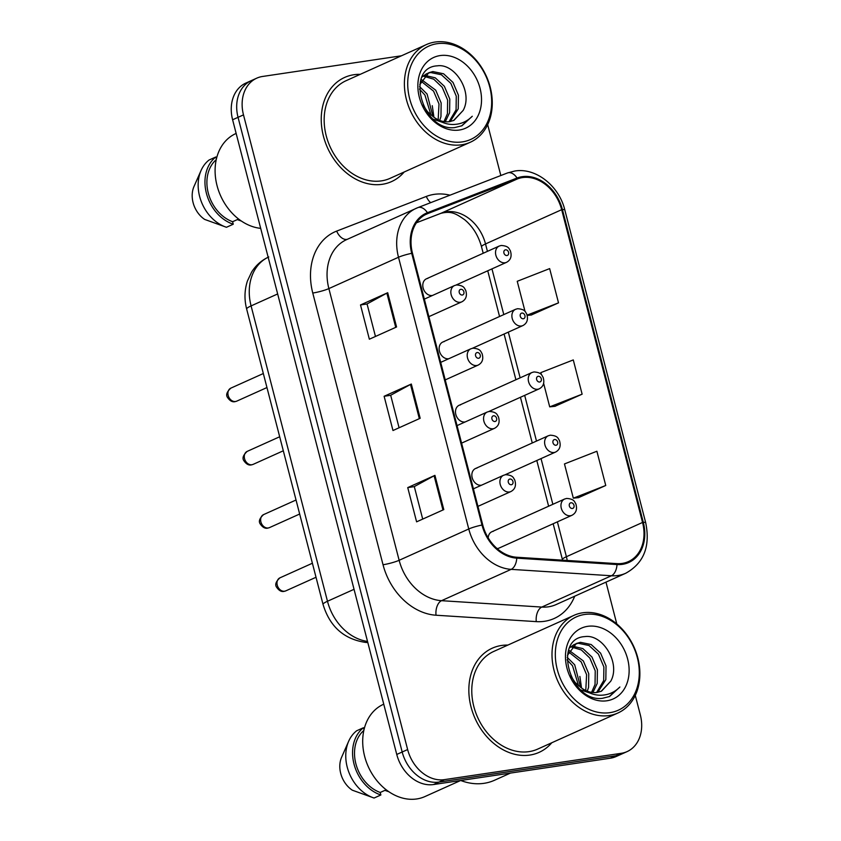 <?xml version="1.0" encoding="UTF-8"?>
<svg xmlns="http://www.w3.org/2000/svg" width="841" height="841" viewBox="0 0 841 841"><rect width="100%" height="100%" fill="white"/><g stroke="black" fill="none" stroke-linecap="round" stroke-linejoin="round"><path stroke-width="1.26" d="M444.237 341.614A8.925 6.959 65.8 0 0 442.786 342.035A8.925 6.959 65.8 0 0 439.748 352.137A8.925 6.959 65.8 0 0 448.663 358.739A8.925 6.959 65.8 0 0 448.81 358.718M460.595 404.857A8.925 6.959 65.8 0 0 459.144 405.278A8.925 6.959 65.8 0 0 456.106 415.37A8.925 6.959 65.8 0 0 465.02 421.982A8.925 6.959 65.8 0 0 465.168 421.951M476.952 468.09A8.925 6.959 65.8 0 0 475.501 468.521A8.925 6.959 65.8 0 0 472.463 478.613A8.925 6.959 65.8 0 0 481.378 485.215A8.925 6.959 65.8 0 0 481.525 485.194M493.299 531.333A8.925 6.959 65.8 0 0 491.859 531.754A8.925 6.959 65.8 0 0 488.2 537.893M497.031 548.521A8.925 6.959 65.8 0 0 497.735 548.458A8.925 6.959 65.8 0 0 499.176 548.038L571.933 515.302A8.925 6.959 -114.2 0 1 570.482 515.722A8.925 6.959 -114.2 0 1 561.567 509.12A8.925 6.959 -114.2 0 1 564.605 499.028L566.655 498.429C574.771 498.997 574.424 502.066 575.78 503.706C577.473 509.141 576.19 513.01 571.933 515.302M427.88 278.382A8.925 6.959 65.8 0 0 426.44 278.802A8.925 6.959 65.8 0 0 423.401 288.894A8.925 6.959 65.8 0 0 432.316 295.496A8.925 6.959 65.8 0 0 432.453 295.475M353.935 74.723A57.114 44.51 65.8 0 0 344.673 77.425A57.114 44.51 65.8 0 0 325.215 142.045A57.114 44.51 65.8 0 0 382.277 184.305A57.114 44.51 65.8 0 0 391.538 181.603A57.114 44.51 65.8 0 0 404.195 171.995A57.114 44.51 65.8 0 1 391.538 181.603A57.114 44.51 65.8 0 1 382.277 184.305A57.114 44.51 65.8 0 1 325.215 142.045A57.114 44.51 65.8 0 1 344.673 77.425A57.114 44.51 65.8 0 1 353.935 74.723A57.114 44.51 65.8 0 1 360.263 74.334A57.114 44.51 65.8 0 0 353.935 74.723M501.541 645.478A57.114 44.51 65.8 0 0 492.279 648.18A57.114 44.51 65.8 0 0 472.821 712.8A57.114 44.51 65.8 0 0 529.883 755.06A57.114 44.51 65.8 0 0 539.144 752.348A57.114 44.51 65.8 0 0 551.801 742.74A57.114 44.51 65.8 0 1 539.144 752.348A57.114 44.51 65.8 0 1 529.883 755.06A57.114 44.51 65.8 0 1 472.821 712.8A57.114 44.51 65.8 0 1 492.279 648.18A57.114 44.51 65.8 0 1 501.541 645.478A57.114 44.51 65.8 0 1 507.869 645.079A57.114 44.51 65.8 0 0 501.541 645.478M522.44 177.588A38.076 29.677 -114.2 0 1 561.672 209.682L642.556 522.45A38.076 29.677 -114.2 0 1 628.395 561.609A38.076 29.677 -114.2 0 1 616.905 563.628L516.658 557.236A38.076 29.677 -114.2 0 1 482.734 524.931L412.468 253.215A38.076 29.677 -114.2 0 1 426.629 214.056A38.076 29.677 -114.2 0 1 427.775 213.582L517.404 178.912A38.076 29.677 -114.2 0 1 522.44 177.588M522.198 176.673A39.033 30.413 65.8 0 0 517.047 178.029L427.417 212.699A39.033 30.413 65.8 0 0 411.722 253.33L481.998 525.036A39.033 30.413 65.8 0 0 516.763 558.151L617.01 564.553A39.033 30.413 65.8 0 0 643.302 522.345L562.419 209.567A39.033 30.413 65.8 0 0 522.198 176.673M401.462 55.79L262.56 76.468A35.7 27.816 65.8 0 0 256.768 78.16L245.887 83.059A35.7 27.816 65.8 0 0 232.61 119.769L396.752 754.451A35.7 27.816 65.8 0 0 433.525 784.537L610.377 758.204L615.812 755.754A35.7 27.816 65.8 0 0 621.604 754.062A35.7 27.816 65.8 0 1 615.812 755.754L438.97 782.088L615.812 755.754L621.257 753.305A35.7 27.816 65.8 0 0 627.05 751.623A35.7 27.816 65.8 0 0 640.327 714.903L635.281 695.412M396.752 754.451L402.187 752.001A35.7 27.816 65.8 0 0 438.97 782.088A35.7 27.816 65.8 0 1 402.187 752.001L238.045 117.319L402.187 752.001L407.633 749.552A35.7 27.816 65.8 0 0 444.405 779.639L621.257 753.305M251.333 80.61A35.7 27.816 65.8 0 0 238.045 117.319A35.7 27.816 65.8 0 1 251.333 80.61M578.524 497.641L605.751 485.488L596.889 451.249L564.469 463.938L573.331 498.177L578.818 497.609M531.291 314.997L558.519 302.855L549.657 268.605L517.236 281.293L525.047 311.464M554.913 406.319L582.13 394.177L573.278 359.927L540.858 372.616L541.394 374.708M616.8 623.969L605.983 582.13M500.826 175.527L487.675 124.657M256.768 78.16A35.7 27.816 65.8 0 0 243.491 114.881L407.633 749.552M396.563 326.97L369.357 339.207L360.505 304.957L387.701 292.721L396.563 326.97M443.796 509.604L416.6 521.841L407.738 487.601L434.934 475.365L443.796 509.604M420.174 418.282L392.978 430.518L384.127 396.279L411.323 384.043L420.174 418.282M384.127 396.279L390.687 395.302M399.086 427.775L390.676 395.259L410.492 384.453A9.514 1.283 -14.5 0 1 411.323 384.043M407.738 487.601L414.308 486.624M422.708 519.097L414.298 486.582L434.103 475.775A9.514 1.283 -14.5 0 1 434.934 475.365M360.505 304.957L367.065 303.979M375.464 336.453L367.054 303.937L386.871 293.131A9.514 1.283 -14.5 0 1 387.701 292.721M582.13 394.177L549.709 406.865L543.664 383.475M549.709 406.865L555.207 406.287M558.519 302.855L527.16 315.123M527.244 315.417L531.586 314.965M605.751 485.488L573.331 498.177M610.377 758.204A35.7 27.816 65.8 0 0 616.169 756.511L627.05 751.623M462.392 141.887A51.164 39.874 65.8 0 0 489.714 86.844A51.164 39.874 65.8 0 0 437.005 43.721A51.164 39.874 65.8 0 0 409.672 98.765A51.164 39.874 65.8 0 0 462.392 141.887M461.625 144.789A53.54 41.735 65.8 0 0 470.308 142.245A53.54 41.735 65.8 0 0 488.537 81.672A53.54 41.735 65.8 0 0 435.049 42.05A53.54 41.735 65.8 0 0 426.366 44.584A53.54 41.735 65.8 0 0 408.127 105.167A53.54 41.735 65.8 0 0 461.625 144.789M426.366 44.584L346.135 80.683A53.54 41.735 65.8 0 0 327.895 141.267A53.54 41.735 65.8 0 0 381.383 180.878A53.54 41.735 65.8 0 0 390.077 178.345L470.308 142.245M432.263 105.672L433.935 117.277L434.618 117.729C439.528 121.041 444.511 122.355 449.567 121.672L453.93 120.389L463.17 110.402L453.53 120.568M433.956 117.288L427.543 111.695L423.023 105.104M419.785 84.668L428.794 72.715L432.873 71.569L443.564 73.777L452.994 82.407L458.429 95.212L458.229 108.857L450.177 121.567M442.292 122.281L433.336 119.222M421.94 77.088L426.639 73.682M427.733 73.241L430.718 72.536L441.409 74.754L450.839 83.375L456.274 96.179L456.074 109.824L449.01 121.745M419.575 86.591L427.091 94.055L432.989 116.647M419.48 89.093L424.926 95.033L431.002 115.101M421.593 79.716L435.722 90.176L441.157 102.98L440.957 116.626L439.706 120.442M420.921 81.114L433.567 91.143L439.002 103.948L438.161 119.779M424.821 75.385L435.249 77.835L444.363 86.287L449.798 99.091L449.588 112.736L445.278 121.777M423.938 76.3L433.756 79.201L442.198 87.264L447.633 100.068L447.433 113.714L443.964 121.609M463.17 110.402C473.294 92.237 454.939 63.107 437.341 65.84C405.078 67.343 421.814 131.659 454.676 127.59L461.961 125.751L472.274 116.258C466.934 121.661 460.458 124.405 452.857 124.489C446.497 124.447 440.421 122.197 434.618 117.729M440.074 55.59A38.802 30.234 65.8 0 0 419.344 97.325A38.802 30.234 65.8 0 0 459.323 130.029A38.802 30.234 65.8 0 0 480.043 88.284A38.802 30.234 65.8 0 0 440.074 55.59M216.232 159.695A35.7 27.816 65.8 0 0 208.326 193.241A35.7 27.816 65.8 0 0 232.61 221.719L238.592 219.028M216.389 159.002L215.864 156.962L209.062 160.021A38.076 29.677 65.8 0 0 201.073 170.471L194.008 186.471A23.8 18.544 65.8 0 0 204.689 219.427L226.46 227.28L233.251 224.221L232.61 221.719M201.073 170.471A38.076 29.677 65.8 0 0 226.46 227.28M215.864 156.962A38.076 29.677 65.8 0 0 206.413 193.293A38.076 29.677 65.8 0 0 233.251 224.221M236.142 133.435L235.848 133.561A50.565 39.411 65.8 0 0 217.083 185.777A50.565 39.411 65.8 0 0 260.699 228.363M241.378 221.046L237.309 219.617M472.274 116.258L461.562 125.929M609.998 712.642A51.164 39.874 65.8 0 0 637.331 657.599A51.164 39.874 65.8 0 0 584.611 614.477A51.164 39.874 65.8 0 0 557.278 669.52A51.164 39.874 65.8 0 0 609.998 712.642M609.231 715.533A53.54 41.735 65.8 0 0 617.914 713A53.54 41.735 65.8 0 0 636.143 652.427A53.54 41.735 65.8 0 0 582.655 612.805A53.54 41.735 65.8 0 0 573.972 615.339A53.54 41.735 65.8 0 0 555.733 675.922A53.54 41.735 65.8 0 0 609.231 715.533M573.972 615.339L493.741 651.439A53.54 41.735 65.8 0 0 475.501 712.012A53.54 41.735 65.8 0 0 529 751.633A53.54 41.735 65.8 0 0 537.683 749.1L617.914 713M460.721 780.49A64.252 50.071 65.8 0 0 484.059 783.318A64.252 50.071 65.8 0 0 494.476 780.28L510.476 773.079M383.748 704.18L383.454 704.316A50.565 39.411 65.8 0 0 366.224 761.536A50.565 39.411 65.8 0 0 416.747 798.95A50.565 39.411 65.8 0 0 424.947 796.553L460.637 780.501M579.87 676.427L581.541 688.033L582.224 688.485C587.134 691.796 592.117 693.11 597.173 692.427L601.536 691.144L610.776 681.157L601.136 691.323M581.562 688.043L575.149 682.44L570.629 675.859M567.391 655.412L576.4 643.47L580.479 642.324L591.181 644.532L600.6 653.152L606.035 665.967L605.835 679.612L597.783 692.322M589.898 693.037L580.942 689.967M569.546 647.843L574.245 644.437M575.349 643.996L578.324 643.291L589.015 645.51L598.445 654.13L603.88 666.934L603.68 680.579L596.616 692.5M567.181 657.336L574.697 664.81L580.605 687.391M567.086 659.849L572.532 665.778L578.608 685.857M569.199 650.461L583.328 660.931L588.763 673.736L588.563 687.381L587.312 691.197M568.537 651.87L581.173 661.899L586.608 674.703L585.767 690.535M572.427 646.14L582.855 648.59L591.969 657.042L597.404 669.846L597.205 683.491L592.884 692.532M571.544 647.055L581.362 649.956L589.804 658.009L595.239 670.824L595.039 684.469L591.57 692.364M610.776 681.157C620.9 662.992 602.545 633.862 584.947 636.595C552.684 638.088 569.42 702.414 602.293 698.345L609.567 696.506L619.88 687.013C614.54 692.416 608.064 695.16 600.463 695.244C594.103 695.202 588.027 692.952 582.224 688.485M587.68 626.335A38.802 30.234 65.8 0 0 566.95 668.08A38.802 30.234 65.8 0 0 606.929 700.774A38.802 30.234 65.8 0 0 627.649 659.039A38.802 30.234 65.8 0 0 587.68 626.335M363.838 730.451A35.7 27.816 65.8 0 0 355.932 763.985A35.7 27.816 65.8 0 0 380.216 792.474L386.198 789.783M363.995 729.757L363.47 727.717L356.668 730.776A38.076 29.677 65.8 0 0 348.679 741.226L341.625 757.226A23.8 18.544 65.8 0 0 352.295 790.183L374.066 798.035L380.868 794.976L380.216 792.474M348.679 741.226A38.076 29.677 65.8 0 0 374.066 798.035M363.47 727.717A38.076 29.677 65.8 0 0 354.019 764.048A38.076 29.677 65.8 0 0 380.868 794.976M388.984 791.802L384.915 790.361M619.88 687.013L609.168 696.684M561.672 209.682L485.52 243.943A38.076 29.677 65.8 0 0 446.287 211.848A38.076 29.677 65.8 0 0 441.252 213.172L416.442 222.77M574.718 596.195A59.49 46.371 -114.2 0 1 544.579 621.289A59.49 46.371 -114.2 0 1 536.274 621.625L436.027 615.223A59.49 46.371 -114.2 0 1 383.033 564.742L312.768 293.036A59.49 46.371 -114.2 0 1 336.684 231.096L426.313 196.437A59.49 46.371 -114.2 0 1 450.009 195.186M617.01 564.553A11.9 6.896 93.6 0 1 611.407 575.759L541.783 607.076A47.59 37.088 65.8 0 0 548.427 606.813A47.59 37.088 65.8 0 0 556.143 604.553L625.778 573.226A47.59 37.088 -114.2 0 1 611.407 575.759L511.16 569.357A47.59 37.088 -114.2 0 1 468.763 528.978L398.497 257.262A11.9 1.598 -14.5 0 1 411.722 253.33M507.26 173.046A11.9 7.453 68.9 0 1 507.491 172.952A11.9 7.453 68.9 0 1 517.047 178.029M481.998 525.036A11.9 1.598 165.5 0 0 468.763 528.978L399.139 560.295A47.59 37.088 65.8 0 0 441.536 600.684L541.783 607.076A11.9 6.896 -86.4 0 0 536.274 621.625M516.763 558.151A11.9 6.896 93.6 0 1 511.16 569.357L441.536 600.684A11.9 6.896 -86.4 0 0 436.027 615.223M643.302 522.345A11.9 1.598 -14.5 0 1 645.688 522.692L564.805 209.914C559.107 185.956 535.759 167.348 514.745 171.038L507.491 172.952L417.861 207.622L346.576 239.643A47.59 37.088 65.8 0 0 328.873 288.589L398.497 257.262A47.59 37.088 -114.2 0 1 416.2 208.316A47.59 37.088 -114.2 0 1 417.63 207.716A11.9 7.453 68.9 0 1 417.861 207.622A11.9 7.453 68.9 0 1 427.417 212.699M564.805 209.914A11.9 1.598 165.5 0 0 562.419 209.567M243.491 114.881L232.61 119.769M444.405 779.639L433.525 784.537M312.768 293.036A11.9 1.598 -14.5 0 0 328.873 288.589L399.139 560.295A11.9 1.598 -14.5 0 1 383.033 564.742M336.684 231.096A11.9 7.453 -111.1 0 0 347.417 239.254M426.313 196.437A11.9 7.453 -111.1 0 0 430.666 202.67M567.212 560.463A38.076 29.677 65.8 0 0 566.403 556.721L557.383 521.851M642.556 522.45L566.403 556.721A21.414 2.88 -14.5 0 0 562.419 559.58L553.157 523.754M552.852 504.316L541.036 458.608M536.495 441.073L524.679 395.365M520.148 377.84L508.321 332.132M503.791 314.597L491.964 268.889M487.433 251.354L485.52 243.943A21.414 2.88 -14.5 0 0 481.536 246.812C478.371 235.491 472.747 226.46 464.663 219.722C455.906 213.677 451.396 210.702 440.842 213.351A21.414 13.414 -111.1 0 0 441.252 213.172L517.404 178.912M427.775 213.582L425.514 214.602M419.333 418.66L410.492 384.453M395.722 327.349L386.871 293.131M442.955 509.982L434.103 475.775M268.163 257.241A47.59 37.088 65.8 0 0 251.081 305.903L277.656 293.951M367.748 642.314A23.8 13.782 93.6 0 1 365.772 642.429C344.032 639.307 329.788 626.64 323.049 604.448L246.665 309.089A23.8 3.206 -14.5 0 1 251.081 305.903L327.475 601.262L354.04 589.31M323.049 604.448A23.8 3.206 -14.5 0 1 327.475 601.262A47.59 37.088 65.8 0 0 367.517 641.41M505.063 262.77A8.925 6.959 -114.2 0 1 496.148 256.169A8.925 6.959 -114.2 0 1 499.186 246.066L501.236 245.467C509.352 246.035 509.005 249.104 510.361 250.755C512.053 256.19 510.771 260.048 506.513 262.339A8.925 6.959 -114.2 0 1 505.063 262.77M505.515 249.819A2.975 2.323 65.8 0 0 503.927 253.025A2.975 2.323 65.8 0 0 506.986 255.527A2.975 2.323 65.8 0 0 508.574 252.332A2.975 2.323 65.8 0 0 505.515 249.819M235.554 401.493A7.138 5.561 65.8 0 0 236.71 401.157L234.954 401.672C232.347 402.261 229.856 400.852 227.501 397.436C225.735 394.923 226.849 391.822 230.855 388.132A7.138 5.561 65.8 0 0 228.416 396.216A7.138 5.561 65.8 0 0 235.554 401.493M428.878 316.658L461.825 301.835A8.925 6.959 -114.2 0 1 460.374 302.255A8.925 6.959 -114.2 0 1 451.459 295.654A8.925 6.959 -114.2 0 1 454.497 285.562L424.348 299.123M462.298 295.023A2.975 2.323 65.8 0 0 463.885 291.816A2.975 2.323 65.8 0 0 460.826 289.315A2.975 2.323 65.8 0 0 459.239 292.51A2.975 2.323 65.8 0 0 462.298 295.023M521.42 326.003A8.925 6.959 -114.2 0 1 512.505 319.401A8.925 6.959 -114.2 0 1 515.544 309.309L517.593 308.71C525.709 309.278 525.362 312.347 526.718 313.987C528.411 319.422 527.128 323.291 522.871 325.583A8.925 6.959 -114.2 0 1 521.42 326.003M521.872 313.062A2.975 2.323 65.8 0 0 520.285 316.258A2.975 2.323 65.8 0 0 523.344 318.771A2.975 2.323 65.8 0 0 524.931 315.564A2.975 2.323 65.8 0 0 521.872 313.062M537.777 389.246A8.925 6.959 -114.2 0 1 528.863 382.644A8.925 6.959 -114.2 0 1 531.901 372.542L533.951 371.943C542.067 372.521 541.72 375.58 543.076 377.231C544.768 382.666 543.486 386.524 539.228 388.826A8.925 6.959 -114.2 0 1 537.777 389.246M538.219 376.305A2.975 2.323 65.8 0 0 536.632 379.501A2.975 2.323 65.8 0 0 539.701 382.014A2.975 2.323 65.8 0 0 541.289 378.807A2.975 2.323 65.8 0 0 538.219 376.305M554.135 452.49A8.925 6.959 -114.2 0 1 545.22 445.877A8.925 6.959 -114.2 0 1 548.258 435.785L550.298 435.186C558.424 435.754 558.077 438.823 559.423 440.474C561.115 445.898 559.833 449.767 555.575 452.059A8.925 6.959 -114.2 0 1 554.135 452.49M554.576 439.538A2.975 2.323 65.8 0 0 552.989 442.744A2.975 2.323 65.8 0 0 556.059 445.246A2.975 2.323 65.8 0 0 557.646 442.051A2.975 2.323 65.8 0 0 554.576 439.538M570.934 502.781A2.975 2.323 65.8 0 0 569.346 505.977A2.975 2.323 65.8 0 0 572.406 508.49A2.975 2.323 65.8 0 0 573.993 505.283A2.975 2.323 65.8 0 0 570.934 502.781M251.911 464.737A7.138 5.561 65.8 0 0 253.067 464.4L251.312 464.915C248.694 465.504 246.213 464.085 243.848 460.679C242.082 458.166 243.207 455.065 247.212 451.375A7.138 5.561 65.8 0 0 244.773 459.449A7.138 5.561 65.8 0 0 251.911 464.737M445.236 379.901L478.182 365.078A8.925 6.959 -114.2 0 1 476.731 365.499A8.925 6.959 -114.2 0 1 467.817 358.897A8.925 6.959 -114.2 0 1 470.855 348.794L440.695 362.366M478.655 358.255A2.975 2.323 65.8 0 0 480.243 355.06A2.975 2.323 65.8 0 0 477.173 352.558A2.975 2.323 65.8 0 0 475.585 355.754A2.975 2.323 65.8 0 0 478.655 358.255M268.258 527.969A7.138 5.561 65.8 0 0 269.425 527.633L267.659 528.148C265.052 528.737 262.571 527.328 260.205 523.911C258.439 521.409 259.554 518.308 263.559 514.618A7.138 5.561 65.8 0 0 261.13 522.692A7.138 5.561 65.8 0 0 268.258 527.969M461.583 443.133L494.529 428.311A8.925 6.959 -114.2 0 1 493.089 428.742A8.925 6.959 -114.2 0 1 484.174 422.129A8.925 6.959 -114.2 0 1 487.212 412.037L457.052 425.609M495.013 421.499A2.975 2.323 65.8 0 0 496.6 418.303A2.975 2.323 65.8 0 0 493.53 415.79A2.975 2.323 65.8 0 0 491.943 418.997A2.975 2.323 65.8 0 0 495.013 421.499M284.615 591.212A7.138 5.561 65.8 0 0 285.772 590.876L284.016 591.391C281.409 591.98 278.918 590.571 276.563 587.155C274.797 584.642 275.911 581.541 279.916 577.851A7.138 5.561 65.8 0 0 277.488 585.935A7.138 5.561 65.8 0 0 284.615 591.212M477.94 506.377L510.886 491.554A8.925 6.959 -114.2 0 1 509.436 491.974A8.925 6.959 -114.2 0 1 500.521 485.373A8.925 6.959 -114.2 0 1 503.559 475.281L473.409 488.842M511.36 484.742A2.975 2.323 65.8 0 0 512.947 481.536A2.975 2.323 65.8 0 0 509.888 479.034A2.975 2.323 65.8 0 0 508.3 482.229A2.975 2.323 65.8 0 0 511.36 484.742M625.778 573.226C643.87 563.165 650.513 546.324 645.688 522.692M440.842 213.351L416.432 222.791M548.626 506.219L536.8 460.511M532.269 442.976L520.442 397.267M515.911 379.743L504.095 334.035M499.554 316.5L487.738 270.791M483.207 253.257L481.536 246.812M562.566 560.169L562.419 559.58M367.811 642.556L365.772 642.429M246.665 309.089C244.205 299.491 244.458 290.145 247.412 281.02L251.617 272.085C255.874 265.304 261.593 260.258 268.784 256.957M426.44 278.802L499.186 246.066M456.043 285.046L506.513 262.339M236.71 401.157L266.954 387.554M461.825 301.835C466.082 299.543 467.365 295.675 465.672 290.24C464.316 288.6 464.663 285.53 456.547 284.962L454.497 285.562M230.855 388.132L263.328 373.53M442.786 342.035L515.544 309.309M472.4 348.29L522.871 325.583M459.144 405.278L531.901 372.542M488.758 411.533L539.228 388.826M475.501 468.521L548.258 435.785M505.105 474.766L555.575 452.059M491.859 531.754L564.605 499.028M253.067 464.4L283.312 450.787M478.182 365.078C482.44 362.776 483.722 358.918 482.03 353.483C480.674 351.832 481.02 348.773 472.905 348.195L470.855 348.794M247.212 451.375L279.685 436.763M269.425 527.633L299.659 514.03M494.529 428.311C498.787 426.019 500.069 422.15 498.387 416.715C497.031 415.076 497.378 412.006 489.252 411.438L487.212 412.037M263.559 514.618L296.032 500.006M285.772 590.876L316.016 577.273M510.886 491.554C515.144 489.262 516.427 485.394 514.734 479.959C513.378 478.308 513.725 475.249 505.609 474.681L503.559 475.281M279.916 577.851L312.389 563.239"/></g></svg>
